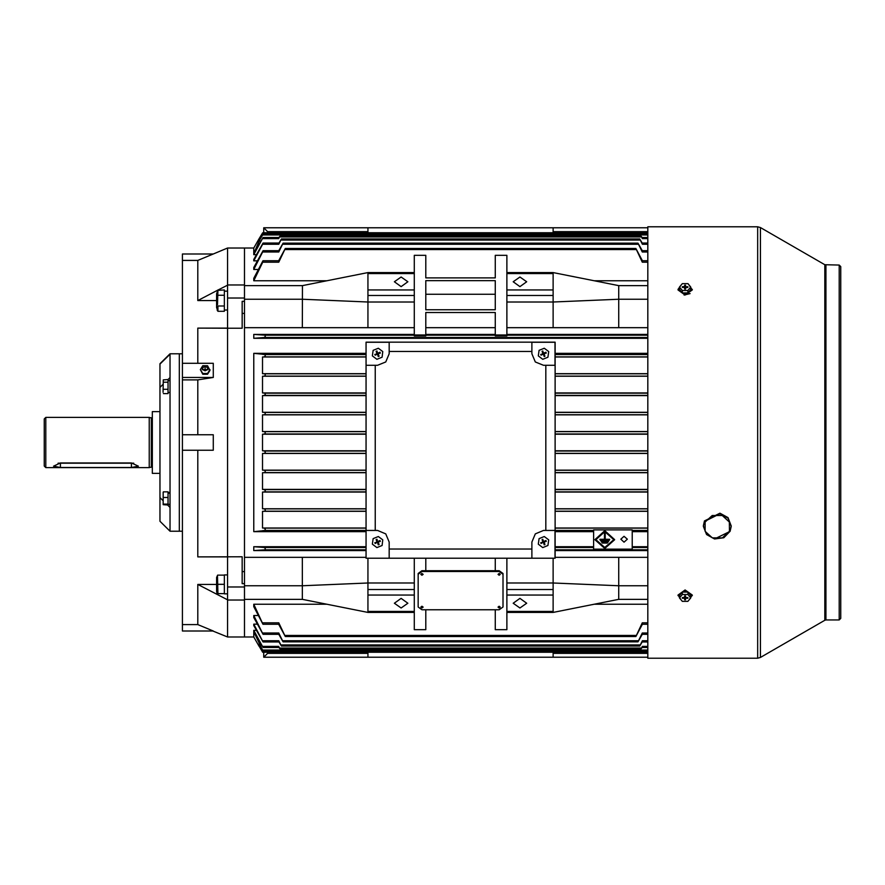 <?xml version="1.0" encoding="UTF-8"?>
<svg xmlns="http://www.w3.org/2000/svg" width="885" height="885" viewBox="0 0 885 885"><rect width="100%" height="100%" fill="white"/><g stroke="black" fill="none" stroke-linecap="round" stroke-linejoin="round"><path stroke-width="1.33" d="M217.544 290.391L224.359 289.937L224.359 295.291L224.359 291.22L227.522 291.22M227.522 309.916L224.359 310.049L224.359 305.978L224.359 311.321L217.887 311.321L216.637 307.593L216.637 293.676L217.887 289.937L217.433 304.694M163.083 392.309L163.26 379.897L163.083 392.309M217.433 576.223L217.887 593.625L217.024 593.625L216.637 591.324L216.637 577.407L217.621 575.106M159.997 521.21L170.031 531.243L159.997 521.21M182.376 531.243L179.29 531.243L179.29 353.757L170.031 353.757L170.031 530.757M159.997 520.9L159.997 363.79L170.031 353.757M159.997 473.364L152.286 473.364L152.286 411.636L159.997 411.636M149.2 466.196L149.2 417.421L45.799 417.421L45.799 467.579L149.2 467.579L149.2 466.196M45.799 467.579L44.25 466.03L44.25 418.97L45.799 417.421M256.407 254.626L253.752 254.626L253.752 248.043L244.492 248.043L244.492 284.948L244.492 248.043L227.522 248.043L227.522 284.948L244.492 284.948L244.492 313.423L242.18 313.423M212.898 630.972L227.522 636.957L227.522 586.954L244.492 586.954L244.492 636.957L244.492 600.052L227.522 600.052M197.809 624.644L182.376 624.644L182.376 630.972L213.285 630.972L197.809 624.644L197.809 584.443L227.522 599.853M227.522 586.954L227.522 328.247L242.18 328.247L242.18 301.342L244.492 301.342L244.492 557.384L244.492 327.616L414.257 327.616M197.809 363.248L197.809 328.103L227.522 328.247L227.522 284.948M197.809 434.778L197.809 379.93L213.285 377.508L213.285 363.248L182.376 363.248L182.376 254.028L213.285 254.028L227.522 248.043M242.18 571.577L244.492 571.577L244.492 583.658L242.18 583.658L242.18 556.753L197.809 556.897L197.809 450.222M217.699 290.169L197.809 300.557L197.809 260.356L213.285 254.028M182.376 624.644L182.376 363.248M170.031 531.243L179.29 531.243L179.29 353.757L182.376 353.757M366.025 353.303L253.752 353.303L253.752 531.697L366.025 531.697M366.025 546.676L253.752 546.676L253.752 550.536L366.025 550.536M414.257 334.464L253.752 334.464L253.752 338.324L647.842 338.324M253.752 615.529L253.752 617.453L263.033 634.313L253.752 615.529L258.166 615.529M253.752 624.135L253.752 625.562L263.066 641.979L253.752 624.135L257.292 624.135M256.407 630.374L253.752 630.374L253.752 636.957L227.522 636.957M253.752 604.189L253.752 606.701L262.989 624.268L253.752 604.189L326.488 604.189M278.941 243.021L281.408 238.939L278.731 244.293L262.624 244.293L263.066 243.021L253.752 259.438L253.752 260.865L257.292 260.865M278.819 250.687L283.134 243.143L278.764 252.059L262.657 252.059L263.033 250.687L253.752 267.547L253.752 269.471L258.166 269.471M278.686 260.732L285.28 248.464L278.819 262.181L262.712 262.181L262.989 260.732L253.752 278.299L253.752 280.81L326.488 280.81M425.829 309.75L425.829 294.218L495.279 294.218L495.279 309.75L425.829 309.75L425.829 280.611L495.279 280.611L495.279 309.75M262.281 233.452L259.095 238.784L262.723 232.733L259.095 239.083L260.002 239.083M262.115 233.839L279.262 233.762L278.675 234.956L262.568 234.956L263.099 233.85L259.095 240.643L259.095 239.083M260.002 645.917L259.095 645.917L259.095 644.357L263.099 651.15L254.46 633.162M259.194 646.216L262.292 651.57M647.842 658.174L647.842 226.825L757.715 226.825L757.715 658.174L647.842 658.174M227.522 593.78L224.359 593.78L224.359 574.951L227.522 574.951M163.15 504.638L163.161 492.204L163.161 504.66L168.028 505.014L168.028 504.085L163.426 504.085M152.286 467.756L151.313 467.014L151.313 417.985L152.286 417.244M825.937 265.024L825.937 619.976L839.201 619.976L840.75 618.438L839.201 619.976L839.201 265.024L824.776 264.715L760.414 227.545L757.715 226.825M825.937 619.976L824.776 620.285L824.776 264.715M824.776 620.285L760.414 657.455L760.414 227.545M840.75 618.438L840.75 266.562L839.201 265.024L840.75 266.562M729.428 531.254L729.384 521.995L722.26 515.468L712.226 515.501L705.146 522.073L705.179 531.332L712.314 537.859L722.348 537.826L729.428 531.254M731.176 526.066L728.012 517.636L719.97 513.2L704.438 520.911L703.398 525.767L706.562 534.551L714.604 538.998L723.853 537.715L730.125 531.265L731.176 526.365L728.012 518.223L719.97 513.798L704.438 521.508L703.398 526.365L706.54 534.485L714.56 538.932L730.103 531.31M377.607 365.339L385.794 361.943L389.179 353.757L389.179 342.252L366.091 342.252L366.091 365.339L377.607 365.339M366.091 558.181L389.179 558.181L389.179 542.04L385.794 533.854L377.607 530.469L366.091 530.469L366.025 558.247L366.025 342.185L555.083 342.185L555.083 558.247L366.025 558.247M555.017 558.181L555.017 530.469L543.512 530.469L535.325 533.854L531.94 542.04L531.94 558.181L555.083 558.247M531.94 353.757L535.325 361.943L543.512 365.339L555.017 365.339L555.017 342.252L531.94 342.252L531.94 353.757M680.919 599.643L677.976 595.008L685.123 589.963L692.258 595.008L689.315 599.643M677.976 595.55L685.123 590.505L692.258 595.55M692.258 289.45L685.123 294.495L677.976 289.992L685.123 295.037L692.258 289.992L689.315 285.368M207.245 369.841L205.143 370.771L203.03 369.841M227.522 310.049L225.941 310.015M263.785 232.733L263.785 227.733L647.842 227.733M553.158 232.733L553.158 227.733M367.961 232.733L367.961 227.733M647.842 231.593L553.158 231.593M367.961 231.593L267.646 231.593L267.646 232.733M267.646 231.593L263.785 227.733M163.26 379.897L168.028 379.51L168.028 393.637L163.426 393.637M168.028 382.231L163.426 382.231M168.028 389.289L163.426 389.289M372.408 355.903L373.149 350.338L378.337 348.203L382.785 351.622L382.043 357.186L376.855 359.332L372.408 355.903M377.187 353.9L374.853 354.398L375.207 355.25L377.22 353.956L378.459 355.947L377.995 353.624L379.776 352.894L377.972 353.58L376.733 351.588L377.187 353.9L374.853 354.398M376.623 353.668L377.408 353.392M377.464 353.358L376.966 351.024L376.103 351.367L376.844 353.148M377.696 352.794L377.972 353.58M377.995 353.624L380.34 353.137L379.986 352.274L378.205 353.015M378.57 353.867L377.784 354.144M377.729 354.166L378.227 356.511L379.079 356.157L378.349 354.376M377.497 354.741L376.988 354.52M376.678 351.61L376.103 351.367M376.733 351.588L376.966 351.024M379.753 352.838L379.986 352.274M379.776 352.894L380.34 353.137M378.514 355.925L379.079 356.157M378.459 355.947L378.227 356.511M375.417 354.631L377.22 353.956M375.439 354.686L375.207 355.25M217.411 304.628L217.135 303.135M217.433 296.575L217.887 295.291L224.359 295.291L224.359 305.978L217.887 305.978L217.887 311.321M217.4 294.594L217.135 293.864M217.411 310.646L217.135 309.905M217.433 306.619L217.887 305.978M217.887 575.106L224.359 575.106L224.359 593.625L217.887 593.625M224.359 584.365L217.887 584.365L217.433 585.483M159.997 364.1L170.031 354.243M170.031 377.563L168.028 379.532M163.083 384.356L159.997 387.376M170.031 507.437L167.553 505.014M163.083 500.644L159.997 497.624M538.312 355.903L539.053 350.338L544.242 348.203L548.689 351.622L547.948 357.186L542.759 359.332L538.312 355.903M543.091 353.9L540.757 354.398L541.111 355.25L543.125 353.956L544.363 355.947L543.91 353.624L545.68 352.894L543.877 353.58L542.638 351.588L543.091 353.9L540.757 354.398M542.527 353.668L543.313 353.392M543.368 353.358L542.87 351.024L542.018 351.367L542.748 353.148M543.6 352.794L543.877 353.58M543.91 353.624L546.244 353.137L545.89 352.274L544.109 353.015M544.474 353.867L543.689 354.144M543.633 354.166L544.131 356.511L544.983 356.157L544.253 354.376M543.401 354.741L542.892 354.52M542.582 351.61L542.018 351.367M542.638 351.588L542.87 351.024M545.658 352.838L545.89 352.274M545.68 352.894L546.244 353.137M544.419 355.925L544.983 356.157M544.363 355.947L544.131 356.511M541.321 354.631L543.125 353.956M541.343 354.686L541.111 355.25M60.457 462.999L53.509 466.196L60.457 467.545L131.445 467.545L138.392 466.196L131.445 462.999L60.457 462.999M58.122 463.231L133.779 463.231M202.466 368.614L202.245 369.631L208.03 369.631L207.82 368.614M202.908 369.676L202.444 368.282L205.143 365.782L207.842 368.282L207.378 369.676M205.143 365.782L205.143 369.355L205.143 365.782M205.143 368.282L205.143 366.855L205.143 368.282M204.999 365.782L202.731 365.782L200.331 369.631L202.731 374.222L207.544 374.222L209.955 370.373L207.544 365.782L205.276 365.782M200.331 369.631L202.731 373.481L207.544 373.481L209.955 369.631M202.731 373.481L202.731 374.222M207.544 373.481L207.544 374.222M182.376 450.222L213.285 450.222L213.285 434.778L182.376 434.778M227.522 285.147L218.152 289.937M197.809 584.443L216.637 584.443M197.809 556.897L227.522 556.897M197.809 379.93L182.376 379.93M197.809 328.103L227.522 328.103M197.809 300.557L216.637 300.557M197.809 260.356L182.376 260.356M366.025 557.384L244.492 557.384L244.492 586.954M213.285 377.508L182.376 377.508M227.522 298.046L244.492 298.046M401.137 277.038L394.389 281.806L401.137 286.585L407.897 281.806L401.137 277.038M519.971 277.038L513.223 281.806L519.971 286.585L526.73 281.806L519.971 277.038M401.137 598.415L394.389 603.194L401.137 607.962L407.897 603.194L401.137 598.415M519.971 598.415L513.223 603.194L519.971 607.962L526.73 603.194L519.971 598.415M421.979 606.302L423.13 607.121L421.979 607.94L420.817 607.121L421.979 606.302M420.817 607.066L421.979 606.192L423.13 607.066M421.979 573.568L423.13 574.387L421.979 575.195L420.817 574.387L421.979 573.568M420.817 574.332L421.979 573.458L423.13 574.332M499.14 573.568L500.302 574.387L499.14 575.195L497.978 574.387L499.14 573.568M497.99 574.332L499.14 573.458L500.291 574.332M499.14 606.302L500.302 607.121L499.14 607.94L497.978 607.121L499.14 606.302M497.99 607.066L499.14 606.192L500.291 607.066M624.08 536.321L620.794 539.242L624.08 542.162L627.354 539.242L624.08 536.321M604.82 548.534L614.644 539.773L604.82 531L594.997 539.773L604.82 548.534M614.644 539.596L604.82 530.657L594.997 539.596M613.88 539.596L604.82 547.494L595.771 539.596M604.82 531.697L595.771 539.773L604.82 547.837L613.88 539.773L604.82 531.697M366.025 450.841L262.557 450.841L262.557 434.159L264.67 434.015L265.334 432.853L264.726 431.703L262.557 431.548L366.025 431.548M262.557 450.841L264.67 450.985L265.334 452.147L264.726 453.297L262.557 453.452L366.025 453.452M366.025 470.134L262.557 470.134L264.604 470.278L265.334 471.44L264.792 472.59L262.557 472.745L366.025 472.745M366.025 489.427L262.557 489.427L264.549 489.571L265.323 490.733L264.847 491.883L262.557 492.049L366.025 492.049M366.025 508.72L262.557 508.72L264.482 508.864L265.301 510.014L264.903 511.176L262.557 511.342L366.025 511.342M366.025 412.255L262.557 412.255L264.792 412.41L265.334 413.56L264.604 414.722L262.557 414.866L366.025 414.866M366.025 392.951L262.557 392.951L264.847 393.117L265.323 394.267L264.549 395.429L262.557 395.573L366.025 395.573M366.025 354.365L262.557 354.365L264.969 354.531L265.279 355.693L264.427 356.843L262.557 356.976L366.025 356.976M253.752 334.464L265.024 335.238L265.246 336.4L264.361 337.55L253.752 338.324M366.025 373.658L262.557 373.658L264.903 373.824L265.301 374.986L264.482 376.136L262.557 376.28L366.025 376.28M366.025 528.024L262.557 528.024L264.427 528.157L265.279 529.307L264.969 530.469L262.557 530.635L366.025 530.635M253.752 546.676L264.361 547.45L265.246 548.6L265.024 549.762L253.752 550.536M632.255 531.697L647.842 531.697M647.842 546.676L632.255 546.676M647.842 550.536L555.083 550.536M555.083 557.384L647.842 557.384M593.669 546.676L555.083 546.676M555.083 531.697L593.669 531.697M647.842 327.616L618.748 327.616L618.748 285.623L553.158 272.536L553.158 273.62L506.862 273.62L506.862 335.006L495.279 335.006L495.279 312.471L425.829 312.471L425.829 335.006L414.257 335.006L414.257 272.536L367.961 272.536L367.961 273.62L414.257 273.62M553.158 273.62L553.158 289.992L506.862 289.992M495.279 609.743L495.279 629.655L506.862 629.655L506.862 558.247M495.279 558.247L495.279 570.725L499.14 570.725L503.001 573.458L503.001 607.01L499.14 609.743L421.979 609.743L418.118 607.01L418.118 574.276L421.979 571.544L499.14 571.544L503.001 574.276M601.789 542.018L607.851 542.361L607.387 543.047L602.254 543.047L601.789 542.018M605.207 539.264L609.699 539.264L605.207 539.607L605.207 533.224L604.433 533.224L605.207 533.567M609.699 539.607L609.234 540.292L600.406 540.292L599.953 539.264L604.433 539.264M600.871 540.635L608.769 540.989L608.316 541.675L601.335 541.675L600.871 540.635M632.255 529.838L632.255 549.131L593.669 549.131L593.669 529.838L632.255 529.838M618.748 327.616L506.862 327.616M647.842 334.464L506.862 334.464M647.842 353.303L555.083 353.303M555.083 530.635L593.669 530.635M555.083 530.735L593.669 530.735M366.025 530.735L262.557 530.635M253.752 531.697L262.557 530.735M367.961 558.247L367.961 612.464L414.257 612.464L414.257 629.655L425.829 629.655L425.829 609.743M244.492 599.399L302.482 599.399L367.961 612.464M618.748 599.399L647.842 599.399M647.842 604.189L594.631 604.189M414.257 558.247L414.257 612.464M553.158 558.247L553.158 583.005L506.862 583.005M302.371 327.616L302.482 285.601L244.492 285.601M647.842 280.81L594.631 280.81M618.637 285.601L647.842 285.601M495.279 255.433L495.279 277.879L425.829 277.879L425.829 255.433M367.961 273.62L367.961 301.995L414.257 301.995M244.492 299.274L302.371 299.274L367.961 301.995L367.961 327.616M553.158 272.536L506.862 272.536L506.862 273.62M495.279 334.464L425.829 334.464M425.829 327.616L495.279 327.616M647.842 354.365L555.083 354.365M647.842 373.658L555.083 373.658M555.083 356.976L647.842 356.976M555.083 376.28L647.842 376.28M647.842 392.951L555.083 392.951M555.083 395.573L647.842 395.573M647.842 412.255L555.083 412.255M555.083 414.866L647.842 414.866M647.842 431.548L555.083 431.548M555.083 434.159L647.842 434.159M647.842 450.841L555.083 450.841M647.842 470.134L555.083 470.134M555.083 453.452L647.842 453.452M647.842 489.427L555.083 489.427M555.083 472.745L647.842 472.745M647.842 508.72L555.083 508.72M555.083 492.049L647.842 492.049M647.842 528.024L555.083 528.024M555.083 511.342L647.842 511.342M632.255 530.635L647.842 530.635M642.289 250.687L637.985 243.143L642.344 252.059L641.968 250.687L647.842 250.687M642.433 260.732L635.839 248.464L642.3 262.181L642.012 260.732L647.842 260.732M642.167 243.021L639.7 238.939L642.388 244.293L641.935 243.021L647.842 243.021M642.067 237.468L640.994 235.83L642.41 238.651L641.913 237.468L647.842 237.468M641.935 233.85L642.444 234.956L641.902 233.85L647.842 233.85L641.924 233.839M647.842 634.313L641.968 634.313L642.344 632.941L647.842 632.941M642.289 634.313L637.985 641.857L642.344 632.941M647.842 641.979L641.935 641.979L642.388 640.707L647.842 640.707M642.167 641.979L639.7 646.061L642.388 640.707M647.842 647.532L641.913 647.532L642.41 646.349L647.842 646.349M642.067 647.532L640.994 649.17L642.41 646.349M641.902 651.15L647.842 651.161L641.902 651.15L642.444 650.044L647.842 650.044M641.935 651.15L642.444 650.044M647.842 624.268L642.012 624.268L642.3 622.819L647.842 622.819M642.433 624.268L635.839 636.536L642.3 622.819M259.095 645.917L262.06 651.161M262.668 652.19L647.842 652.267M495.279 335.006L495.279 335.979L506.862 335.979L506.862 335.006M414.257 335.006L414.257 335.979L425.829 335.979L425.829 335.006M366.025 434.159L262.557 434.159M262.712 262.181L253.752 280.81M262.657 252.059L253.752 269.471M262.624 244.293L253.752 260.865M260.887 241.063L259.095 241.063L254.426 252.103L263.088 237.468L253.752 254.626M279.041 237.468L280.125 235.83L278.698 238.651L279.195 237.468L263.088 237.468M262.568 234.956L259.095 241.063M260.887 643.937L259.095 643.937M263.099 651.15L279.217 651.15L278.675 650.044L279.262 651.238L262.115 651.161M253.752 630.374L263.088 647.532L254.736 633.229M263.088 647.532L279.195 647.532L278.698 646.349L280.125 649.17L279.041 647.532M263.066 641.979L279.173 641.979L278.731 640.707L281.408 646.061L278.941 641.979M263.033 634.313L279.151 634.313L278.764 632.941L283.134 641.857L278.819 634.313M262.989 624.268L279.096 624.268L278.819 622.819L285.28 636.536L278.686 624.268M278.675 234.956L279.217 233.85L263.099 233.85M278.731 244.293L279.173 243.021L263.066 243.021M278.764 252.059L279.151 250.687L263.033 250.687M278.819 262.181L279.096 260.732L262.989 260.732M632.255 530.735L647.842 530.735M366.025 354.265L262.557 354.265L253.752 353.303M555.083 354.265L647.842 354.265M262.557 373.658L262.557 356.976M262.557 392.951L262.557 376.28M262.557 412.255L262.557 395.573M262.557 431.548L262.557 414.866M262.557 470.134L262.557 453.452M262.557 489.427L262.557 472.745M262.557 508.72L262.557 492.049M262.557 528.024L262.557 511.342M367.961 289.992L414.257 289.992M367.961 295.446L414.257 295.446M553.158 289.992L553.158 327.616M647.842 299.274L618.748 299.274L553.158 301.995L506.862 301.995M302.371 285.601L244.492 285.623M302.482 285.601L367.961 272.536M553.158 295.446L506.862 295.446M618.748 285.601L647.842 285.623M425.829 277.879L425.829 255.345L414.257 255.345L414.257 272.536M506.862 272.536L506.862 255.345L495.279 255.345L495.279 277.879M367.961 611.38L414.257 611.38M367.961 595.008L414.257 595.008M367.961 589.554L414.257 589.554M302.371 599.399L302.371 585.726L367.961 583.005L414.257 583.005M647.842 599.377L618.748 599.377L618.748 585.726L553.158 583.005L553.158 612.464L506.862 612.464M302.371 557.384L302.371 585.726L244.492 585.726M302.482 599.399L244.492 599.377M553.158 611.38L506.862 611.38M553.158 589.554L506.862 589.554M553.158 595.008L506.862 595.008M618.748 557.384L618.748 585.726L647.842 585.726M618.637 599.399L553.158 612.464M418.118 606.192L418.118 573.458L421.979 570.725L425.829 570.725L425.829 558.247M604.433 533.567L604.433 539.607L599.953 539.607M600.871 540.989L608.769 540.989M601.789 542.361L607.851 542.361M425.829 570.725L495.279 570.725M418.118 574.276L418.118 573.458M690.09 293.61L684.083 294.993M372.408 544.187L373.149 538.622L378.337 536.487L382.785 539.905L382.043 545.47L376.855 547.616L372.408 544.187M377.187 542.184L374.853 542.682L375.207 543.534L377.22 542.228L378.459 544.231L377.995 541.908L379.776 541.178L377.972 541.863L376.733 539.872L377.187 542.184L374.853 542.682M376.623 541.952L377.408 541.675M377.464 541.642L376.966 539.308L376.103 539.651L376.844 541.432M377.696 541.078L377.972 541.863M377.995 541.908L380.34 541.421L379.986 540.558L378.205 541.299M378.57 542.151L377.784 542.428M377.729 542.45L378.227 544.795L379.079 544.441L378.349 542.66M376.678 539.894L376.103 539.651M376.733 539.872L376.966 539.308M379.753 541.122L379.986 540.558M379.776 541.178L380.34 541.421M378.514 544.209L379.079 544.441M378.459 544.231L378.227 544.795M375.417 542.914L377.22 542.228M375.439 542.97L375.207 543.534M170.031 492.934L168.028 493.399M168.028 492.934L170.031 492.635M375.284 365.339L375.284 530.469M389.179 548.988L531.94 548.988M545.824 530.469L545.824 365.339M531.94 351.445L389.179 351.445M679.503 597.895L679.503 595.55L682.324 592.109L687.933 592.12L690.731 595.561L690.731 597.906L687.91 601.346L682.302 601.335L679.503 597.895L682.324 594.454L687.933 594.466L690.731 597.906M685.587 597.298L685.587 595.937L684.658 595.937L684.658 597.298L685.255 595.937L685.975 597.574L687.899 597.574L687.899 598.227L687.778 597.574M682.457 597.574L682.335 598.227L682.346 597.574L684.658 597.298M682.335 598.227L684.26 598.227L684.393 597.475M685.09 596.014L684.26 598.227M684.658 598.503L684.647 599.864L685.576 599.864L685.145 596.014M685.09 597.375L684.647 599.864M685.145 597.375L685.576 599.864M685.853 597.486L685.576 598.503M685.975 598.227L687.899 598.227M687.933 592.12L687.933 594.466M682.324 592.109L682.324 594.454M677.976 289.45L680.919 285.368M690.731 287.116L690.731 289.461L687.91 292.891L682.302 292.88L679.503 289.439L679.503 287.094L682.324 283.665L687.933 283.665L690.731 287.116L687.91 290.545L682.302 290.534L679.503 287.094M684.658 287.713L684.647 289.063L685.576 289.063L685.576 287.702L684.979 289.063L684.26 287.426L682.335 287.426L682.346 286.773L684.658 286.497L685.09 288.986M685.576 287.702L687.899 287.437L687.899 286.784L685.975 286.773L685.842 287.525M687.789 287.437L687.899 286.784M685.145 288.986L685.975 286.773M685.587 286.497L685.587 285.136L684.658 285.136L684.658 286.497M685.156 287.625L685.587 285.136M685.09 287.625L684.658 285.136M684.393 287.514L684.26 286.773M682.457 287.426L682.346 286.773M682.302 292.88L682.302 290.534M687.91 292.891L687.91 290.545M163.426 491.839L168.028 491.839L168.028 504.085M168.028 497.492L163.426 497.492M367.961 652.267L367.961 657.267L647.842 657.267M367.961 657.267L263.785 657.267L263.785 652.267M553.158 652.267L553.158 657.267M267.646 652.267L267.646 653.407L367.961 653.407M263.785 657.267L267.646 653.407M553.158 653.407L647.842 653.407M538.312 544.187L539.053 538.622L544.242 536.487L548.689 539.905L547.948 545.47L542.759 547.616L538.312 544.187M543.091 542.184L540.757 542.682L541.111 543.534L543.125 542.228L544.363 544.231L543.91 541.908L545.68 541.178L543.877 541.863L542.638 539.872L543.091 542.184L540.757 542.682M542.527 541.952L543.313 541.675M543.368 541.642L542.87 539.308L542.018 539.651L542.748 541.432M543.6 541.078L543.877 541.863M543.91 541.908L546.244 541.421L545.89 540.558L544.109 541.299M544.474 542.151L543.689 542.428M543.633 542.45L544.131 544.795L544.983 544.441L544.253 542.66M542.582 539.894L542.018 539.651M542.638 539.872L542.87 539.308M545.658 541.122L545.89 540.558M545.68 541.178L546.244 541.421M544.419 544.209L544.983 544.441M544.363 544.231L544.131 544.795M541.321 542.914L543.125 542.228M541.343 542.97L541.111 543.534M730.136 531.221L731.176 525.767M60.457 467.545L60.457 463.364M131.445 467.545L131.445 463.364M366.025 453.297L264.726 453.297M366.025 472.59L264.792 472.59M366.025 491.883L264.847 491.883M366.025 511.176L264.903 511.176M366.025 434.015L264.67 434.015M366.025 414.722L264.604 414.722M366.025 395.429L264.549 395.429M366.025 356.843L264.427 356.843M647.842 337.55L264.361 337.55M366.025 376.136L264.482 376.136M366.025 530.469L264.969 530.469M647.842 453.297L555.083 453.297M647.842 472.59L555.083 472.59M647.842 491.883L555.083 491.883M647.842 511.176L555.083 511.176M647.842 434.015L555.083 434.015M647.842 414.722L555.083 414.722M647.842 395.429L555.083 395.429M647.842 356.843L555.083 356.843M647.842 376.136L555.083 376.136M366.025 549.762L265.024 549.762M647.842 549.762L555.083 549.762M647.842 547.45L632.255 547.45M593.669 530.469L555.083 530.469M647.842 530.469L632.255 530.469M647.842 528.157L555.083 528.157M593.669 547.45L555.083 547.45M366.025 547.45L264.361 547.45M414.257 335.238L265.024 335.238M495.279 335.238L425.829 335.238M647.842 354.531L555.083 354.531M647.842 373.824L555.083 373.824M647.842 393.117L555.083 393.117M647.842 412.41L555.083 412.41M647.842 431.703L555.083 431.703M647.842 450.985L555.083 450.985M647.842 470.278L555.083 470.278M647.842 489.571L555.083 489.571M647.842 508.864L555.083 508.864M366.025 528.157L264.427 528.157M366.025 373.824L264.903 373.824M647.842 335.238L506.862 335.238M366.025 354.531L264.969 354.531M366.025 393.117L264.847 393.117M366.025 412.41L264.792 412.41M366.025 431.703L264.726 431.703M636.083 249.592L285.025 249.592M642.3 262.181L647.842 262.181M638.306 244.26L282.813 244.26M642.344 252.059L647.842 252.059M640.098 240.056L281.021 240.056M642.388 244.293L647.842 244.293M641.459 236.937L279.649 236.937M642.41 238.651L647.842 238.651M278.698 238.651L262.591 238.651M642.388 234.868L278.72 234.868M642.444 234.956L647.842 234.956M278.675 650.044L262.568 650.044M642.388 650.132L278.72 650.132M278.698 646.349L262.591 646.349M641.459 648.063L279.649 648.063M278.731 640.707L262.624 640.707M640.098 644.944L281.021 644.944M638.306 640.74L282.813 640.74M278.764 632.941L262.657 632.941M278.819 622.819L262.712 622.819M636.083 635.408L285.025 635.408M366.025 508.864L264.482 508.864M366.025 489.571L264.549 489.571M366.025 470.278L264.604 470.278M366.025 450.985L264.67 450.985M421.979 571.544L421.979 570.725M499.14 571.544L499.14 570.725M151.313 417.985L149.2 417.421M151.313 467.014L149.2 467.579M635.839 248.464L285.28 248.464M637.985 243.143L283.134 243.143M639.7 238.939L281.408 238.939M640.994 235.83L280.125 235.83M647.842 232.733L262.723 232.733L647.842 232.733M641.857 233.762L279.262 233.762M641.857 651.238L279.262 651.238M640.994 649.17L280.125 649.17M639.7 646.061L281.408 646.061M637.985 641.857L283.134 641.857M635.839 636.536L285.28 636.536M253.752 248.043L259.095 238.784M253.752 636.957L259.095 646.216M760.414 657.455L757.715 658.174M168.028 504.373L170.031 504.373M168.028 492.491L170.031 492.491M168.028 392.509L170.031 392.509M168.028 380.627L170.031 380.627"/></g></svg>
